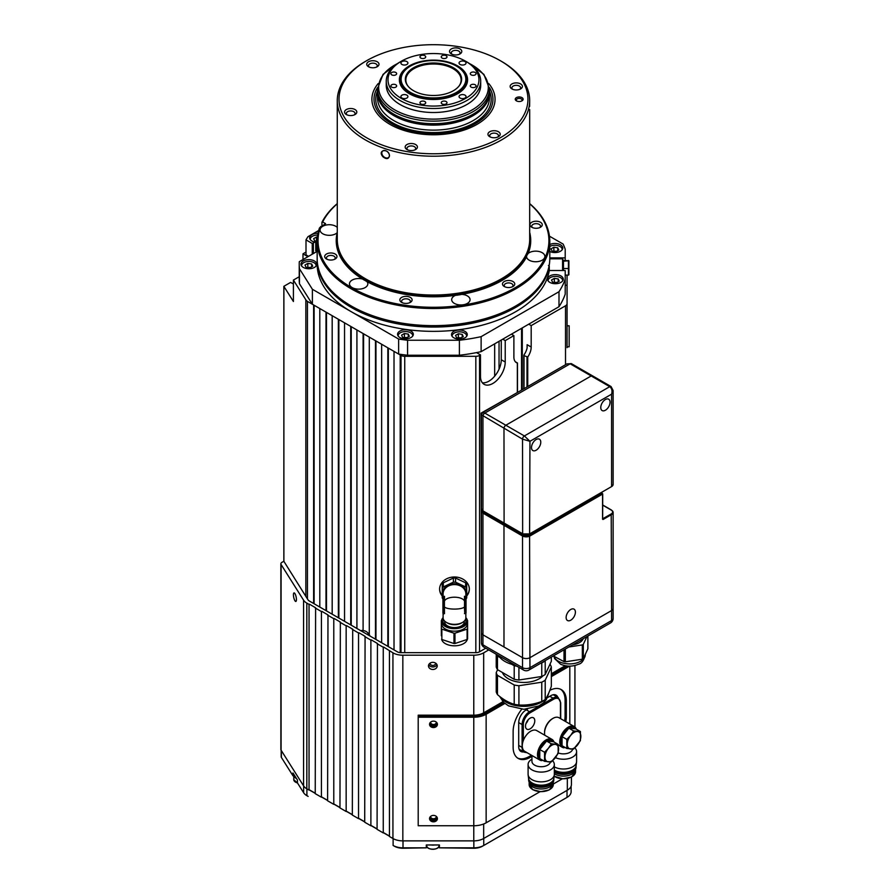 <?xml version="1.0" encoding="UTF-8"?>
<svg xmlns="http://www.w3.org/2000/svg" width="894" height="894" viewBox="0 0 894 894"><rect width="100%" height="100%" fill="white"/><g stroke="black" fill="none" stroke-linecap="round" stroke-linejoin="round"><path stroke-width="1.34" d="M499.042 521.146L499.042 522.431M307.938 256.701L302.988 253.84L306.005 252.097M302.988 259.551L302.988 253.84M527.114 344.682L531.192 347.04A12.248 7.074 120 0 1 527.728 357.03L524.018 355.622L524.018 354.896A12.248 7.074 120 0 0 527.114 348.001L527.114 344.682L527.114 348.001M524.018 388.678L524.018 354.896M476.536 352.616L480.48 354.884L480.48 376.318A17.489 10.102 120 0 0 484.101 384.319A17.489 10.102 120 0 0 497.578 379.637A17.489 10.102 120 0 0 505.222 362.036L505.222 340.603L502.741 339.184M501.266 340.033L501.266 359.746A17.489 10.102 -60 0 1 494.896 375.905A17.489 10.102 -60 0 1 482.347 382.788M515.346 361.757L517.335 362.908M511.402 334.177L513.882 335.608L513.882 357.03A12.248 7.074 120 0 0 516.408 362.64A12.248 7.074 120 0 0 517.335 363.031L517.335 392.533M368.384 633.377A2.883 1.665 -120 0 0 368.272 633.433A2.883 1.665 -120 0 0 367.68 634.684M283.845 561.253L283.845 286.326A1.754 1.006 0 0 0 283.89 286.404L283.89 561.343A1.754 1.006 0 0 1 283.845 561.253L281.901 562.382A3.498 2.023 0 0 0 280.872 563.812A3.498 2.023 0 0 0 281.085 564.505L281.085 750.167A3.498 2.023 180 0 1 280.872 749.485L280.872 563.812M293.411 284.024L290.617 282.403L283.845 286.326M299.222 276.727L293.411 280.079L293.411 301.502L283.89 286.404M293.411 280.079L305.849 299.814A8.75 5.051 0 0 0 307.882 301.658L307.882 301.725M485.744 648.206L479.542 651.793A5.252 3.028 180 0 1 475.832 652.676L401.015 652.676A5.252 3.028 180 0 1 397.305 651.793L309.235 600.947A5.252 3.028 180 0 1 308.017 599.84L283.89 561.343M401.015 652.676L401.015 355.432L307.882 301.658M307.435 301.971L307.435 598.924M313.626 305.547L313.626 603.472M314.118 305.256L314.118 603.763M319.806 309.112L319.806 607.048M325.997 312.688L325.997 610.613M326.489 312.397L326.489 610.904M332.177 316.252L332.177 614.189M338.368 319.828L338.368 617.754M338.86 319.538L338.86 618.045M344.548 323.393L344.548 621.33M350.727 326.969L350.727 624.895M351.23 326.679L351.23 625.185M356.918 330.534L356.918 628.471M363.098 334.11L363.098 630.348A8.75 5.051 -120 0 0 361.042 630.851M363.59 333.82L363.098 630.348M369.289 634.472A8.046 4.649 -120 0 0 366.071 631.466A8.046 4.649 -120 0 0 363.59 630.695M369.289 337.675L369.289 634.751A8.75 5.051 -120 0 1 370.105 636.092M375.469 341.251L375.469 639.188M375.961 340.96L375.961 639.467M381.649 344.816L381.649 642.752M387.84 348.392L387.84 646.328M388.331 348.101L388.331 646.608M394.019 351.957L394.019 649.893M400.21 355.533L400.21 652.642M400.702 355.242L400.702 652.676M401.015 355.432A5.252 3.028 0 0 0 404.736 356.315L475.832 356.315A5.252 3.028 0 0 0 479.542 355.432L479.542 651.793M429.969 663.236A2.883 2.358 180 0 0 435.724 663.225M466.713 596.007A14.874 12.136 180 0 0 469.339 589.124A14.874 12.136 180 0 0 450.051 577.535A14.874 12.136 180 0 0 442.228 596.007M500.964 523.538A15.746 9.085 120 0 0 501.88 522.778M513.882 335.608L505.222 340.603M480.48 354.884L479.542 355.432M531.192 347.04L531.192 325.606L528.723 324.187M565.522 364.718L565.522 305.793L531.192 325.606M565.522 305.793A5.252 3.028 0 0 0 567.064 303.647L567.064 347.677M565.209 285.253L567.064 285.253L567.064 316.677M567.064 303.647L567.064 275.106M567.064 324.935L567.064 321.114M316.968 250.722A3.677 2.123 0 0 0 316.23 250.834M439.602 588.867A14.874 12.136 180 0 0 442.228 595.505M466.713 595.505A14.874 12.136 180 0 0 469.339 588.867M549.821 282.37A7.867 4.548 0 0 0 558.404 283.353A7.867 4.548 0 0 0 563.265 279.163A7.867 4.548 0 0 0 555.386 274.614A7.867 4.548 0 0 0 547.519 279.163A7.867 4.548 0 0 0 549.821 282.37M303.278 267.407A7.867 4.548 0 0 0 311.861 268.401A7.867 4.548 0 0 0 316.722 264.199A7.867 4.548 0 0 0 308.843 259.651A7.867 4.548 0 0 0 300.976 264.199A7.867 4.548 0 0 0 303.278 267.407M565.209 279.163L565.209 294.16A134.256 77.51 0 0 1 558.996 306.709L558.996 291.712A134.256 77.51 0 0 0 565.209 279.163L565.209 270.513L549.285 270.513L549.285 266.222A116.321 67.162 180 0 1 428.002 326.992A116.321 67.162 180 0 1 317.158 259.908A116.321 67.162 180 0 1 317.158 259.204M558.996 291.712L481.128 336.658L481.128 351.655L558.996 306.709M459.393 340.245L407.563 340.245L407.563 355.242L459.393 355.242L459.393 340.245A134.256 77.51 0 0 0 481.128 336.658M459.393 355.242A134.256 77.51 0 0 0 481.128 351.655M398.623 339.049L312.386 289.265L299.456 268.748L299.456 283.744L312.386 304.262L398.623 354.046L398.623 339.049A134.256 77.51 0 0 0 407.563 340.245M398.623 354.046A134.256 77.51 0 0 0 407.563 355.242M312.386 304.262L312.386 289.265M317.158 259.908L317.158 264.199A116.321 67.162 0 0 0 351.23 311.682A116.321 67.162 0 0 0 472.892 327.383A116.321 67.162 0 0 0 549.285 270.513M317.158 251.37L299.3 261.685A134.256 77.51 0 0 0 299.222 264.199A134.256 77.51 0 0 0 299.456 268.748M299.222 264.199L299.222 279.196A134.256 77.51 0 0 0 299.456 283.744M316.968 242.363A3.498 2.023 180 0 1 317.158 242.397A7.867 4.548 0 0 1 316.968 242.363L316.968 250.923A3.498 2.023 0 0 0 315.761 250.823L315.761 242.252A7.867 4.548 0 0 1 309.648 237.826A7.867 4.548 0 0 1 317.996 233.289M312.263 254.198L312.263 243.492L313.381 242.844A3.498 2.023 180 0 1 315.761 242.252M308.553 256.343L306.005 254.868L306.005 239.871L312.263 243.492M318.677 230.496L307.972 236.686A134.256 77.51 0 0 0 306.005 239.871M548.413 265.507L549.285 266.222M351.532 306.15A115.449 66.659 0 0 0 515.425 306.15A115.449 66.659 180 0 1 515.112 306.329A115.449 66.659 180 0 1 351.845 306.329A115.449 66.659 180 0 1 351.532 306.15M453.828 337.798A7.867 4.548 0 0 0 462.399 338.781A7.867 4.548 0 0 0 467.26 334.579A7.867 4.548 0 0 0 459.393 330.031A7.867 4.548 0 0 0 451.515 334.579A7.867 4.548 0 0 0 453.828 337.798M399.875 337.519A7.867 4.548 0 0 0 408.457 338.513A7.867 4.548 0 0 0 413.319 334.311A7.867 4.548 0 0 0 405.44 329.763A7.867 4.548 0 0 0 397.573 334.311A7.867 4.548 0 0 0 399.875 337.519M549.799 251.46A7.867 4.548 0 0 0 558.214 252.142A7.867 4.548 0 0 0 562.784 248.007A7.867 4.548 0 0 0 558.214 243.883A7.867 4.548 0 0 0 549.799 244.554M549.799 257.885L565.209 257.885L565.209 249.236A134.256 77.51 0 0 0 563.131 244.073L549.464 236.184M565.209 260.433L565.209 257.885M406.479 337.977L409.307 336.334L408.279 334.099L404.401 333.507L401.574 335.138L402.613 337.373L406.479 337.977M408.279 336.937L408.279 334.099M407.262 337.519L403.619 337.53M404.401 337.072L404.401 333.507M412.67 336.099A7.264 4.191 0 0 0 405.44 331.551A7.264 4.191 0 0 0 398.21 336.099M460.432 338.245L463.26 336.602L462.22 334.378L458.354 333.775L455.527 335.406L456.555 337.641L460.432 338.245M462.22 337.206L462.22 334.378M461.215 337.787L457.572 337.798M458.354 337.351L458.354 333.775M466.623 336.379A7.264 4.191 0 0 0 459.393 331.819A7.264 4.191 0 0 0 452.163 336.379M557.208 282.37L553.565 282.381M556.426 282.817L559.253 281.185L558.225 278.95L554.347 278.347L551.52 279.99L552.559 282.225L556.426 282.817M554.347 281.923L554.347 278.347M558.225 281.789L558.225 278.95M562.617 280.951A7.264 4.191 0 0 0 555.386 276.391A7.264 4.191 0 0 0 548.156 280.951M556.738 251.214L553.095 251.225M555.956 251.672L558.784 250.041L557.755 247.806L553.878 247.202L551.05 248.845L552.09 251.08L555.956 251.672M553.878 250.778L553.878 247.202M557.755 250.633L557.755 247.806M562.147 249.806A7.264 4.191 0 0 0 558.001 245.649A7.264 4.191 0 0 0 549.799 246.465M317.158 240.698L316.487 240.587L316.487 237.022L313.649 238.653L314.688 240.888L317.158 241.268M316.487 240.587L315.694 241.045M317.381 237.156L316.487 237.022M315.761 243.324A7.264 4.191 0 0 0 316.968 243.436M317.661 235.066A7.264 4.191 0 0 0 310.285 239.626M310.084 239.324A7.431 4.291 180 0 1 312.33 236.329M315.761 250.566A7.431 4.291 0 0 0 316.968 250.678M316.968 243.682A7.431 4.291 180 0 1 315.761 243.57M306.016 267.261L309.883 267.865L312.721 266.222L311.682 263.987L307.815 263.395L304.977 265.026L306.016 267.261M311.682 266.825L311.682 263.987M310.676 267.407L307.022 267.418M307.815 266.96L307.815 263.395M316.074 265.987A7.264 4.191 0 0 0 308.843 261.439A7.264 4.191 0 0 0 301.613 265.987M569.165 325.807L569.165 346.794L569.165 325.807L567.064 325.807M334.445 259.372A4.369 2.526 0 0 0 335.205 257.941A4.369 2.526 0 0 0 330.836 255.416A4.369 2.526 0 0 0 326.466 257.941A4.369 2.526 0 0 0 327.226 259.372M326.5 259.014A6.124 3.531 0 0 0 335.161 259.014A6.124 3.531 0 0 0 335.161 254.008A6.124 3.531 0 0 0 326.5 254.008A6.124 3.531 0 0 0 326.5 259.014L326.5 259.014M539.73 227.612A4.369 2.526 0 0 0 540.501 226.182A4.369 2.526 0 0 0 536.121 223.656A4.369 2.526 0 0 0 531.751 226.182A4.369 2.526 0 0 0 532.522 227.612M531.796 227.255A6.124 3.531 0 0 0 540.457 227.255A6.124 3.531 0 0 0 540.457 222.248A6.124 3.531 0 0 0 531.796 222.248A6.124 3.531 0 0 0 531.796 227.255L531.796 227.255M337.273 235.245A96.731 55.853 0 0 0 364.227 280.057A9.186 5.297 180 0 1 365.937 281.04L366.976 281.61A97.256 56.154 0 0 0 455.582 295.311L457.348 295.176A9.186 5.297 180 0 1 459.684 294.819L461.695 294.372A97.256 56.154 0 0 0 526.555 256.924A9.186 5.297 0 0 0 529.203 260.199A9.186 5.297 0 0 0 539.216 261.339A9.186 5.297 0 0 0 544.882 256.444A9.186 5.297 0 0 0 538.467 251.393A9.186 5.297 0 0 0 528.186 253.393A97.256 56.154 0 0 0 529.684 232.406M502.07 280.448A96.731 55.853 0 0 0 526.6 256.187L526.555 256.924L526.6 256.187A9.186 5.297 180 0 1 527.225 254.835L528.186 253.393M527.225 254.835A96.731 55.853 0 0 0 529.684 235.245M337.273 227.434A9.186 5.297 0 0 0 326.936 224.886A9.186 5.297 0 0 0 320.074 230.026A9.186 5.297 0 0 0 322.768 233.77A9.186 5.297 0 0 0 337.206 232.686A97.256 56.154 0 0 0 362.506 279.029L364.227 280.057M366.976 281.61A9.186 5.297 180 0 1 367.836 283.834A9.186 5.297 180 0 1 362.159 288.728A9.186 5.297 180 0 1 352.158 287.589A9.186 5.297 180 0 1 349.465 283.834A9.186 5.297 180 0 1 362.506 279.029M455.582 295.311A9.186 5.297 0 0 0 451.682 299.646A9.186 5.297 0 0 0 454.375 303.401A9.186 5.297 0 0 0 464.388 304.552A9.186 5.297 0 0 0 470.054 299.646A9.186 5.297 0 0 0 461.695 294.372M321.941 225.769L321.941 222.293A116.321 67.162 180 0 1 337.273 203.597M337.273 203.787A115.449 66.659 0 0 0 322.645 221.98L321.941 222.293M529.684 203.597A116.321 67.162 180 0 1 549.799 241.346A116.321 67.162 180 0 1 433.478 308.508A116.321 67.162 180 0 1 317.158 241.346A116.321 67.162 180 0 1 319.516 227.869L325.561 223.668L322.645 221.98M317.158 241.346L317.158 258.489A116.321 67.162 0 0 0 351.23 305.971A116.321 67.162 0 0 0 515.737 305.971A116.321 67.162 0 0 0 549.799 258.489L549.799 241.346M320.655 226.506A115.449 66.659 0 0 0 454.834 306.139A115.449 66.659 0 0 0 529.684 203.787M512.228 286.873A4.369 2.526 0 0 0 512.988 285.443A4.369 2.526 0 0 0 508.619 282.917A4.369 2.526 0 0 0 504.25 285.443A4.369 2.526 0 0 0 505.009 286.873M504.294 286.516A6.124 3.531 0 0 0 512.955 286.516A6.124 3.531 0 0 0 512.955 281.509A6.124 3.531 0 0 0 504.294 281.509A6.124 3.531 0 0 0 504.294 286.516L504.294 286.516M409.586 302.753A4.369 2.526 0 0 0 410.346 301.323A4.369 2.526 0 0 0 405.977 298.797A4.369 2.526 0 0 0 401.607 301.323A4.369 2.526 0 0 0 402.367 302.753M401.652 302.396A6.124 3.531 0 0 0 410.301 302.396A6.124 3.531 0 0 0 410.301 297.389A6.124 3.531 0 0 0 401.652 297.389A6.124 3.531 0 0 0 401.652 302.396L401.652 302.396M501.512 61.384L501.512 61.384A96.206 55.54 180 0 1 529.684 100.664A96.206 55.54 180 0 1 470.3 151.98A96.206 55.54 180 0 1 365.445 139.945A96.206 55.54 180 0 1 337.273 100.664A96.206 55.54 180 0 1 365.445 61.384L366.685 60.669A94.462 54.534 0 0 0 366.685 137.799A94.462 54.534 0 0 0 500.271 137.799A94.462 54.534 0 0 0 500.271 60.669L501.512 61.384L500.271 60.669A94.462 54.534 0 0 0 366.685 60.669M488.761 83.578A61.574 35.548 180 0 1 477.016 124.367A61.574 35.548 180 0 1 389.94 124.367A61.574 35.548 180 0 1 378.196 83.578M497.69 137.084A4.369 2.526 0 0 0 498.461 135.653A4.369 2.526 0 0 0 494.091 133.128A4.369 2.526 0 0 0 489.711 135.653A4.369 2.526 0 0 0 490.482 137.084M489.756 136.726A6.124 3.531 0 0 0 498.416 136.726A6.124 3.531 0 0 0 498.416 131.731A6.124 3.531 0 0 0 489.756 131.731A6.124 3.531 0 0 0 489.756 136.726L489.756 136.726M414.905 149.89A4.369 2.526 0 0 0 415.665 148.46A4.369 2.526 0 0 0 411.296 145.934A4.369 2.526 0 0 0 406.926 148.46A4.369 2.526 0 0 0 407.686 149.89M406.971 149.533A6.124 3.531 0 0 0 415.621 149.533A6.124 3.531 0 0 0 415.621 144.537A6.124 3.531 0 0 0 406.971 144.537A6.124 3.531 0 0 0 406.971 149.533L406.971 149.533M354.292 114.901A4.369 2.526 0 0 0 355.063 113.471A4.369 2.526 0 0 0 350.683 110.945A4.369 2.526 0 0 0 346.313 113.471A4.369 2.526 0 0 0 347.084 114.901M346.358 114.544A6.124 3.531 0 0 0 355.019 114.544A6.124 3.531 0 0 0 355.019 109.549A6.124 3.531 0 0 0 346.358 109.549A6.124 3.531 0 0 0 346.358 114.544L346.358 114.544M376.475 67.095A4.369 2.526 0 0 0 377.246 65.675A4.369 2.526 0 0 0 372.876 63.15A4.369 2.526 0 0 0 368.496 65.675A4.369 2.526 0 0 0 369.267 67.095M368.54 66.748A6.124 3.531 0 0 0 377.201 66.748A6.124 3.531 0 0 0 377.201 61.742A6.124 3.531 0 0 0 368.54 61.742A6.124 3.531 0 0 0 368.54 66.748L368.54 66.748M459.27 54.288A4.369 2.526 0 0 0 460.041 52.869A4.369 2.526 0 0 0 455.661 50.343A4.369 2.526 0 0 0 451.291 52.869A4.369 2.526 0 0 0 452.062 54.288M451.336 53.931A6.124 3.531 0 0 0 459.997 53.931A6.124 3.531 0 0 0 459.997 48.935A6.124 3.531 0 0 0 451.336 48.935A6.124 3.531 0 0 0 451.336 53.931L451.336 53.931M519.872 89.288A4.369 2.526 0 0 0 520.643 87.858A4.369 2.526 0 0 0 516.274 85.332A4.369 2.526 0 0 0 511.893 87.858A4.369 2.526 0 0 0 512.664 89.288M511.938 88.931A6.124 3.531 0 0 0 520.599 88.931A6.124 3.531 0 0 0 520.599 83.924A6.124 3.531 0 0 0 511.938 83.924A6.124 3.531 0 0 0 511.938 88.931L511.938 88.931M516.408 100.843A3.934 2.269 0 0 0 521.973 100.843A3.934 2.269 0 0 0 521.973 97.625A3.934 2.269 0 0 0 516.408 97.625A3.934 2.269 0 0 0 516.408 100.843L516.408 100.843M521.548 101.056A2.883 1.665 0 0 0 522.074 100.094A2.883 1.665 0 0 0 519.191 98.429A2.883 1.665 0 0 0 516.307 100.094A2.883 1.665 0 0 0 516.833 101.056M529.639 106.375L529.684 100.664M387.772 152.069A4.369 3.095 -135 0 0 382.498 151.164A4.369 3.095 -135 0 0 383.403 156.45A4.369 3.095 -135 0 0 388.689 157.355A4.369 3.095 -135 0 0 389.382 155.522A4.369 3.095 -135 0 0 387.817 152.103M389.505 155.779C388.678 159.087 386.532 159.456 383.045 156.886C376.653 149.79 388.991 147.89 389.505 155.779M337.273 100.664L337.273 239.491A96.206 55.54 0 0 0 365.445 278.76A96.206 55.54 0 0 0 501.512 278.76A96.206 55.54 0 0 0 529.684 239.491L529.684 109.593M365.635 278.872A95.68 55.238 0 0 0 365.825 278.984L365.825 278.984A95.68 55.238 0 0 0 501.143 278.984A95.68 55.238 0 0 0 501.322 278.872M444.676 621.106L444.676 621.911A9.8 5.655 0 0 0 454.465 627.566A9.8 5.655 0 0 0 464.265 621.911L464.265 621.106M465.998 621.553A11.544 6.66 0 0 0 465.349 619.687M443.592 619.687A11.544 6.66 0 0 0 442.943 621.553M443.1 613.541L443.1 617.776A11.365 6.56 0 0 0 446.43 622.414L447.548 623.062A9.8 5.655 0 0 0 461.393 623.062L462.511 622.414A11.365 6.56 0 0 0 465.841 617.776L465.841 613.318M446.43 622.414A11.365 6.56 0 0 0 462.511 622.414M465.182 603.171L464.455 605.171M443.1 596.734L443.1 593.873A11.365 9.286 -0 0 1 454.465 584.587A11.365 9.286 -0 0 1 465.841 593.873L465.841 596.734M443.916 596.577L444.486 596.298L444.407 601.159C446.743 595.885 462.198 595.885 464.534 601.159L464.455 596.298L465.014 596.577M442.921 605.819L442.921 613.016L444.173 613.519L444.173 607.808L443.659 613.72A0.872 0.715 -0 0 1 442.921 613.016L442.921 597.17A0.872 0.715 -0 0 1 443.804 596.454L444.173 600.489L443.804 596.454M442.921 601.204A0.872 0.715 180 0 1 443.804 600.489L443.804 607.808L442.921 607.305M464.455 607.909L464.768 613.519L464.534 606.836C462.198 609.842 446.743 609.842 444.407 606.836L444.486 613.619L443.759 613.642M444.117 608.691L444.486 607.35M464.455 607.35L465.182 609.239M465.249 613.519L464.455 613.619M464.534 606.836L464.534 601.159M444.407 601.159L444.407 606.836L444.407 601.159M467.584 628.65L467.584 638.975A14.874 8.582 0 0 1 467.093 639.478L467.093 629.141A14.874 8.582 0 0 0 467.584 628.65L467.584 620.57A14.874 8.582 0 0 0 467.316 620.291M467.093 629.141L454.968 633.187L454.968 643.512L467.093 639.478M453.973 633.187L441.848 629.141L441.848 639.478L453.973 643.512L453.973 633.187A14.874 8.582 0 0 0 454.968 633.187M453.973 643.512A14.874 8.582 0 0 0 454.968 643.512M441.345 635.757L441.345 628.65A14.874 8.582 0 0 0 441.848 629.141M441.345 630.896L441.345 620.57A14.874 8.582 0 0 1 441.625 620.291M443.413 619.296A11.544 6.66 0 0 0 442.921 621.196A11.544 6.66 0 0 0 456.141 627.8A11.544 6.66 0 0 0 465.528 619.296M443.1 617.631A12.941 7.476 0 0 0 441.524 621.196A12.941 7.476 0 0 0 454.465 628.672A12.941 7.476 0 0 0 467.417 621.196A12.941 7.476 0 0 0 465.841 617.631M467.417 621.196L467.417 623.699A12.941 7.476 0 0 1 465.897 627.219A12.941 7.476 0 0 1 451.336 630.952A12.941 7.476 0 0 1 441.524 623.699L441.524 621.196M441.625 639.255A12.941 7.476 0 0 0 454.465 645.814A12.941 7.476 0 0 0 467.316 639.255M465.629 582.799A13.555 11.074 -0 0 1 466.713 584.33L466.713 588.453A13.555 11.074 -0 0 0 465.629 586.922L455.549 582.162L455.549 578.049L465.629 582.799L465.629 586.922M453.381 578.049L453.381 582.162L443.312 586.922L443.312 582.799L453.381 578.049A13.555 11.074 -0 0 1 455.549 578.049M453.381 582.162A13.555 11.074 -0 0 1 455.549 582.162M442.228 593.839L442.228 584.33A13.555 11.074 -0 0 1 443.312 582.799M442.921 599.002A13.555 11.074 -0 0 1 442.228 597.952L442.228 588.453A13.555 11.074 -0 0 1 443.312 586.922M444.486 597.494A10.929 8.929 -0 0 1 444.173 596.868M464.768 596.868A10.929 8.929 -0 0 1 464.455 597.494M444.486 597.293A10.929 8.929 -0 0 1 444.173 596.667M464.768 596.667A10.929 8.929 -0 0 1 464.455 597.293M442.977 596.913A12.158 9.923 -0 0 1 454.465 583.737A12.158 9.923 -0 0 1 465.964 596.913M466.713 588.453L466.713 597.952A13.555 11.074 -0 0 1 466.02 599.002M465.137 613.519L465.137 596.454A0.872 0.715 -0 0 1 466.02 597.17L466.02 613.016L465.137 613.519M465.137 596.454L465.137 600.489A0.872 0.715 180 0 1 466.02 601.204M568.875 264.255L568.439 260.433L568.439 267.027M563.455 260.433L568.886 260.802L563.455 261.171L562.583 258.813L549.799 258.813M563.455 270.513L563.455 261.171M562.583 270.513L562.583 258.813M568.439 261.171L568.439 275.106L565.209 275.106M568.875 274.793L568.886 260.802M568.439 268.513L563.455 268.513M458.935 86.17A27.647 15.958 0 0 0 460.969 81.6A27.647 15.958 0 0 0 433.478 63.999A27.647 15.958 0 0 0 405.988 81.6A27.647 15.958 0 0 0 408.022 86.17M413.576 90.73A28.15 16.248 0 0 0 459.17 85.869A28.15 16.248 0 0 0 433.478 62.993A28.15 16.248 0 0 0 407.787 85.869A28.15 16.248 0 0 0 413.576 90.73M489.454 91.378A55.976 32.318 180 0 1 433.478 123.696A55.976 32.318 180 0 1 377.503 91.378L377.503 88.808A55.976 32.318 180 0 0 393.896 111.661A55.976 32.318 180 0 0 454.901 118.667A55.976 32.318 180 0 0 489.454 88.808L489.454 91.378M457.281 93.915A33.234 19.187 0 0 0 466.713 80.236M400.244 80.236A33.234 19.187 0 0 0 409.675 93.915M409.363 93.736L409.363 93.736A34.106 19.69 180 0 1 409.363 65.888A34.106 19.69 180 0 1 457.594 65.888A34.106 19.69 180 0 1 457.594 93.736A34.106 19.69 180 0 1 409.363 93.736M460.075 98.016A3.498 2.023 0 0 0 463.885 98.463A3.498 2.023 0 0 0 466.042 96.597A3.498 2.023 0 0 0 462.544 94.574A3.498 2.023 0 0 0 459.047 96.597A3.498 2.023 0 0 0 460.075 98.016M401.942 98.016A3.498 2.023 0 0 0 405.753 98.463A3.498 2.023 0 0 0 407.91 96.597A3.498 2.023 0 0 0 404.412 94.574A3.498 2.023 0 0 0 400.914 96.597A3.498 2.023 0 0 0 401.942 98.016M401.942 64.457A3.498 2.023 0 0 0 405.753 64.893A3.498 2.023 0 0 0 407.91 63.027A3.498 2.023 0 0 0 404.412 61.004A3.498 2.023 0 0 0 400.914 63.027A3.498 2.023 0 0 0 401.942 64.457M460.075 64.457A3.498 2.023 0 0 0 463.885 64.893A3.498 2.023 0 0 0 466.042 63.027A3.498 2.023 0 0 0 462.544 61.004A3.498 2.023 0 0 0 459.047 63.027A3.498 2.023 0 0 0 460.075 64.457M442.083 103.916A2.883 1.665 0 0 0 445.223 104.274A2.883 1.665 0 0 0 447 102.732A2.883 1.665 0 0 0 444.117 101.067A2.883 1.665 0 0 0 441.234 102.732A2.883 1.665 0 0 0 442.083 103.916M471.149 87.131A2.883 1.665 0 0 0 474.289 87.489A2.883 1.665 0 0 0 476.066 85.958A2.883 1.665 0 0 0 473.183 84.282A2.883 1.665 0 0 0 470.3 85.958A2.883 1.665 0 0 0 471.149 87.131M471.149 74.85A2.883 1.665 0 0 0 474.289 75.208A2.883 1.665 0 0 0 476.066 73.666A2.883 1.665 0 0 0 473.183 72.001A2.883 1.665 0 0 0 470.3 73.666A2.883 1.665 0 0 0 471.149 74.85M442.083 58.065A2.883 1.665 0 0 0 445.223 58.423A2.883 1.665 0 0 0 447 56.892A2.883 1.665 0 0 0 444.117 55.216A2.883 1.665 0 0 0 441.234 56.892A2.883 1.665 0 0 0 442.083 58.065M420.795 58.065A2.883 1.665 0 0 0 423.946 58.423A2.883 1.665 0 0 0 425.723 56.892A2.883 1.665 0 0 0 422.84 55.216A2.883 1.665 0 0 0 419.957 56.892A2.883 1.665 0 0 0 420.795 58.065M391.728 74.85A2.883 1.665 0 0 0 394.88 75.208A2.883 1.665 0 0 0 396.657 73.666A2.883 1.665 0 0 0 393.773 72.001A2.883 1.665 0 0 0 390.89 73.666A2.883 1.665 0 0 0 391.728 74.85M391.728 87.131A2.883 1.665 0 0 0 394.88 87.489A2.883 1.665 0 0 0 396.657 85.958A2.883 1.665 0 0 0 393.773 84.282A2.883 1.665 0 0 0 390.89 85.958A2.883 1.665 0 0 0 391.728 87.131M420.795 103.916A2.883 1.665 0 0 0 423.946 104.274A2.883 1.665 0 0 0 425.723 102.732A2.883 1.665 0 0 0 422.84 101.067A2.883 1.665 0 0 0 419.957 102.732A2.883 1.665 0 0 0 420.795 103.916M401.317 98.374A45.482 26.261 0 0 0 465.64 98.374A45.482 26.261 0 0 0 465.64 61.239A45.482 26.261 0 0 0 401.317 61.239A45.482 26.261 0 0 0 401.317 98.374M465.64 61.239L466.88 61.954A47.226 27.267 180 0 1 480.704 81.242A47.226 27.267 180 0 1 451.548 106.431A47.226 27.267 180 0 1 400.087 100.519A47.226 27.267 180 0 1 386.253 81.242A47.226 27.267 180 0 1 400.087 61.954L401.317 61.239M480.704 81.242L480.704 85.243A47.226 27.267 180 0 1 433.478 112.51A47.226 27.267 180 0 1 386.253 85.243L386.253 81.242M377.547 87.567A59.473 34.341 0 0 0 433.478 133.575A59.473 34.341 0 0 0 489.42 87.567M296.428 599.561A4.369 1.218 78.1 0 1 295.836 601.461A4.369 1.218 78.1 0 1 294.271 599.315A4.369 1.218 78.1 0 1 293.433 594.812A4.369 1.218 78.1 0 1 294.037 592.901A4.369 1.218 78.1 0 1 295.601 595.046A4.369 1.218 78.1 0 1 296.428 599.561M303.569 600.176A13.991 8.08 0 0 0 306.821 603.126L309.045 604.4L309.045 790.072L306.821 788.799A13.991 8.08 180 0 1 303.569 785.848L303.569 600.176L281.085 564.505M303.569 785.848L281.085 750.167M309.045 790.072L309.045 604.4M315.236 793.224L309.425 789.86M315.236 607.976L321.415 611.552L321.415 797.213L315.236 793.649L315.604 607.764L309.425 604.188M321.415 797.213L321.415 611.552M327.606 800.365L321.784 797.001M327.606 615.117L333.786 618.693L333.786 804.354L327.606 800.789L327.975 614.904L321.784 611.328M333.786 804.354L333.786 618.693M339.966 807.505L334.155 804.142M339.966 622.258L346.157 625.834L346.157 811.495L339.966 807.93L340.346 622.045L334.155 618.469M346.157 811.495L346.157 625.834M352.337 814.646L346.526 811.283M352.337 629.398L358.528 632.974L358.528 818.647L352.337 815.071L352.705 629.186L346.526 625.61M358.528 818.647L358.528 632.974M364.707 821.787L358.896 818.423M364.707 636.539L370.887 640.115L370.887 825.788L364.707 822.212L365.076 636.327L358.896 632.751M370.887 825.788L370.887 640.115M377.078 828.928L371.267 825.564M377.078 643.68L383.258 647.256L383.258 832.929L377.078 829.353L377.447 643.468L371.267 639.892M383.258 832.929L383.258 647.256M389.449 836.069L383.638 832.705M571.434 777.087L571.434 784.496A13.991 8.08 180 0 1 567.332 790.207L483.665 838.505A13.991 8.08 180 0 1 473.775 840.874L402.836 840.874A13.991 8.08 180 0 1 392.935 838.505L392.935 652.832L383.638 647.032M389.449 650.821L389.449 836.493L392.935 838.505M392.935 652.832A13.991 8.08 0 0 0 402.836 655.201L402.836 840.874M488.716 649.927L483.665 652.832L483.665 712.82A13.991 8.08 180 0 1 473.775 715.189L418.202 715.189L418.202 716.206L473.775 716.206A15.746 9.085 0 0 0 484.906 713.535L503.847 702.606L484.906 713.535A15.746 9.085 180 0 1 473.775 716.206L418.202 716.206L418.202 825.754L473.775 825.754L473.775 717.211A17.489 10.102 0 0 0 486.146 714.25L504.842 703.455M473.775 715.189L473.775 655.201A13.991 8.08 0 0 0 483.665 652.832M430.595 816.423A2.883 2.358 180 0 0 436.361 816.423M430.595 722.162A2.883 2.358 180 0 0 436.361 722.162M437.233 665.918A4.369 3.576 0 0 1 432.864 669.483A4.369 3.576 0 0 1 428.483 665.918A4.369 3.576 0 0 1 432.864 662.342A4.369 3.576 0 0 1 437.233 665.918M473.775 655.201L402.836 655.201M436.954 664.655A4.369 3.576 -0 0 1 432.864 666.958A4.369 3.576 -0 0 1 428.774 664.655M426.304 847.836L403.004 848.25A12.248 7.074 180 0 1 394.343 846.182L393.114 845.467A13.991 8.08 0 0 0 403.004 847.836L426.304 847.836L426.304 844.975L439.423 844.975L439.423 847.836L473.842 847.836A13.991 8.08 0 0 0 483.743 845.467L567.019 797.392A13.991 8.08 0 0 0 571.121 791.671L571.121 786.206L571.121 791.671M309.29 789.938L315.236 793.358M321.661 797.079L327.606 800.499M334.032 804.22L339.966 807.64M346.403 811.361L352.337 814.78M358.773 818.502L364.707 821.921M371.144 825.643L377.078 829.073M383.504 832.783L389.449 836.214M281.174 750.312L281.174 756.737A3.498 2.023 0 0 0 281.387 757.43L292.964 775.791L292.964 772.941L297.445 780.049L297.445 782.909L303.647 792.743A13.991 8.08 0 0 0 306.899 795.694L306.899 788.843M565.779 798.096L567.019 797.392L565.779 798.096A12.248 7.074 180 0 1 565.779 798.096L482.503 846.182A12.248 7.074 180 0 1 473.842 848.25L439.423 847.836M483.743 845.467L482.503 846.182L483.743 845.467L483.743 838.471M394.343 846.182L393.114 845.467L393.114 838.606M308.139 796.409L308.139 796.409A12.248 7.074 180 0 1 308.128 796.398L306.899 795.694L308.139 796.409M292.964 775.791L293.768 776.327M434.462 844.975A6.124 3.531 180 0 1 431.254 844.975M296.417 778.417A6.124 3.531 180 0 1 295.568 778.004A6.124 3.531 180 0 1 293.768 775.511A6.124 3.531 180 0 1 293.992 774.573M564.293 365.434L531.818 384.174M513.882 394.533L481.095 413.095L481.419 630.371M481.765 413.475L481.095 413.095M516.229 532.355L516.229 531.494M491.287 516.665A13.119 7.577 120 0 0 491.097 517.838M501.657 523.94A13.119 7.577 120 0 0 502.573 523.18M525.951 723.592A6.56 3.788 120 0 0 528.142 719.804M530.142 718.128A6.56 3.788 120 0 0 525.862 723.905A6.56 3.788 120 0 0 526.868 729.169A6.56 3.788 120 0 0 533.427 725.38A6.56 3.788 120 0 0 533.427 717.804A6.56 3.788 120 0 0 530.142 718.128M553.129 694.772A10.493 6.057 -60 0 1 553.945 695.119L558.269 697.611A10.493 6.057 -60 0 0 553.028 698.136L553.643 699.209L530.142 712.775A9.622 5.554 120 0 0 523.336 724.553L523.336 740.545M522.42 747.529L522.107 747.406A10.493 6.057 -60 0 0 524.275 752.212L519.95 749.708A10.493 6.057 -60 0 1 519.012 748.937M544.547 761.33L551.352 761.945L558.158 753.474L558.158 744.411L551.352 743.797L548.391 748.278A9.622 5.554 -60 0 1 555.185 744.356A9.622 5.554 -60 0 1 558.594 749.194A9.622 5.554 -60 0 1 555.185 757.956A9.622 5.554 -60 0 1 548.391 761.889A9.622 5.554 -60 0 1 544.982 757.05A9.622 5.554 -60 0 1 548.391 748.278L544.547 752.256L544.547 761.33L539.786 758.581A11.108 6.414 -60 0 1 539.786 749.518L539.786 758.581A11.108 6.414 -60 0 0 542.848 760.258L541.473 760.649A11.98 6.917 -60 0 1 539.987 760.146L524.767 751.362A11.98 6.917 -60 0 1 524.767 737.516A11.98 6.917 -60 0 1 536.758 730.599L551.967 739.383A11.98 6.917 -60 0 1 554.012 742.009M539.987 760.146A11.98 6.917 -60 0 1 539.987 746.3A11.98 6.917 -60 0 1 551.967 739.383M544.547 752.256L539.786 749.518A11.108 6.414 -60 0 1 546.592 741.048L539.786 749.518M551.352 743.797L546.592 741.048A11.108 6.414 -60 0 1 553.397 741.662L546.592 741.048M558.158 744.411L553.397 741.662M531.941 759.151L531.941 759.151A13.119 7.577 0 0 0 528.097 764.515L528.097 774.293A13.119 7.577 0 0 0 528.13 774.83A13.119 7.577 0 0 0 531.941 779.646A13.119 7.577 0 0 0 545.798 781.39A13.119 7.577 0 0 0 554.302 774.83A13.119 7.577 0 0 0 554.336 774.293L554.336 764.515A13.119 7.577 0 0 0 552.615 760.76M528.13 774.83L528.566 778.383A12.684 7.32 0 0 0 532.243 783.043A12.684 7.32 0 0 0 545.653 784.72A12.684 7.32 0 0 0 553.867 778.383L554.302 774.83M528.097 764.515A13.119 7.577 0 0 0 531.941 769.868A13.119 7.577 0 0 0 546.234 771.511A13.119 7.577 0 0 0 554.336 764.515M531.941 755.497L531.941 761.375A9.275 5.353 0 0 0 534.657 765.152A9.275 5.353 0 0 0 544.267 766.426A9.275 5.353 0 0 0 550.425 761.979M528.633 779.646A12.594 7.275 0 0 0 528.622 780.004A12.594 7.275 0 0 0 532.31 785.144A12.594 7.275 0 0 0 546.033 786.72A12.594 7.275 0 0 0 553.811 780.004A12.594 7.275 0 0 0 553.788 779.646M528.633 778.931A12.594 7.275 0 0 0 528.622 779.289A12.594 7.275 0 0 0 532.31 784.44A12.594 7.275 0 0 0 546.033 786.016A12.594 7.275 0 0 0 553.811 779.289A12.594 7.275 0 0 0 553.788 778.931M528.622 778.741A12.594 7.275 0 0 0 532.31 783.725A12.594 7.275 0 0 0 550.123 783.725A12.594 7.275 0 0 0 553.799 778.741M532.466 783.814A12.158 7.018 0 0 0 532.612 783.904L532.612 783.904A12.158 7.018 0 0 0 549.81 783.904A12.158 7.018 0 0 0 549.955 783.814M529.147 784.574L529.147 782.082A12.069 6.973 0 0 0 532.679 786.932A12.069 6.973 0 0 0 545.765 788.463A12.069 6.973 0 0 0 553.285 782.082L553.285 784.574L549.296 789.871L540.68 791.693L532.746 789.67L529.147 784.574A12.069 6.973 0 0 0 532.679 789.503A12.069 6.973 0 0 0 545.832 791.011A12.069 6.973 0 0 0 553.285 784.574M544.558 732.655A11.108 6.414 -60 0 1 544.547 732.309A11.108 6.414 -60 0 1 552.403 718.698A11.108 6.414 -60 0 1 552.704 718.53M544.804 735.248A11.98 6.917 -60 0 1 544.547 733.024A11.98 6.917 -60 0 1 553.028 718.34A11.98 6.917 -60 0 1 559.018 717.748L574.227 726.531A11.98 6.917 -60 0 1 576.272 729.158M566.818 748.479L573.613 749.083L580.418 740.623L580.418 731.549L573.613 730.946L570.651 735.427A9.622 5.554 -60 0 1 577.457 731.504A9.622 5.554 -60 0 1 580.854 736.343A9.622 5.554 -60 0 1 577.457 745.104A9.622 5.554 -60 0 1 570.651 749.038A9.622 5.554 -60 0 1 567.254 744.199A9.622 5.554 -60 0 1 570.651 735.427L566.818 739.405L566.818 748.479L562.058 745.73A11.108 6.414 -60 0 1 562.058 736.656L562.058 745.73A11.108 6.414 -60 0 0 565.109 747.406L563.734 747.797A11.98 6.917 -60 0 1 562.248 747.283L558.236 744.925M562.248 747.283A11.98 6.917 -60 0 1 562.248 733.449A11.98 6.917 -60 0 1 574.227 726.531M566.818 739.405L562.058 736.656A11.108 6.414 -60 0 1 568.852 728.197L562.058 736.656M573.613 730.946L568.852 728.197A11.108 6.414 -60 0 1 575.658 728.8L568.852 728.197M580.418 731.549L575.658 728.8M554.336 772.148A12.594 7.275 0 0 0 554.571 772.293A12.594 7.275 0 0 0 568.293 773.869A12.594 7.275 0 0 0 576.071 767.153A12.594 7.275 0 0 0 576.06 766.795M554.336 771.444A12.594 7.275 0 0 0 554.571 771.578A12.594 7.275 0 0 0 568.293 773.154A12.594 7.275 0 0 0 576.071 766.437A12.594 7.275 0 0 0 576.06 766.08M554.727 770.952A12.158 7.018 0 0 0 554.883 771.041A12.158 7.018 0 0 0 572.071 771.041A12.158 7.018 0 0 0 572.227 770.952M554.336 770.729A12.594 7.275 0 0 0 554.571 770.863L554.571 770.863A12.594 7.275 0 0 0 572.384 770.863A12.594 7.275 0 0 0 576.071 765.879M554.336 770.08A12.684 7.32 0 0 0 554.503 770.192A12.684 7.32 0 0 0 567.913 771.868A12.684 7.32 0 0 0 576.127 765.532L576.563 761.979A13.119 7.577 0 0 0 576.596 761.442L576.596 751.653A13.119 7.577 0 0 0 574.876 747.909M554.336 766.873A13.119 7.577 0 0 0 568.148 768.516A13.119 7.577 0 0 0 576.563 761.979M555.442 757.643A13.119 7.577 0 0 0 569.254 758.458A13.119 7.577 0 0 0 576.596 751.653M558.258 752.938A9.275 5.353 0 0 0 572.685 749.116M554.336 773.701A12.069 6.973 0 0 0 554.939 774.081A12.069 6.973 0 0 0 568.036 775.601A12.069 6.973 0 0 0 575.546 769.231L575.546 771.723L571.557 777.02L562.952 778.83L554.124 776.238M429.746 817.608A3.934 3.218 180 0 0 433.478 819.809A3.934 3.218 180 0 0 437.211 817.608M429.589 818.111A3.934 3.218 180 0 0 433.478 820.815A3.934 3.218 180 0 0 437.367 818.111A3.934 3.218 180 0 1 433.478 820.815A3.934 3.218 180 0 1 429.589 818.111M429.746 723.347A3.934 3.218 180 0 0 433.478 725.548A3.934 3.218 180 0 0 437.211 723.347M429.589 723.849A3.934 3.218 180 0 0 433.478 726.554A3.934 3.218 180 0 0 437.367 723.849A3.934 3.218 180 0 1 433.478 726.554A3.934 3.218 180 0 1 429.589 723.849M551.33 675.182L567.221 666.019L551.33 675.182M565.243 665.728L551.33 673.763M502.931 701.701L483.665 712.82M547.396 697.666L550.86 695.666A10.493 6.057 -60 0 1 556.113 695.152A10.493 6.057 -60 0 1 557.867 697.387M556.638 696.672A10.493 6.057 120 0 0 555.453 694.861M527.572 709.11L526.119 709.948A10.493 6.057 -60 0 0 518.699 722.81L518.699 746.658A10.493 6.057 -60 0 0 523.694 751.876M437.412 818.613A3.934 3.218 180 0 0 433.478 815.406A3.934 3.218 180 0 0 429.545 818.613A3.934 3.218 180 0 0 433.478 821.832A3.934 3.218 180 0 0 437.412 818.613M574.931 665.482L574.931 727.045M486.146 714.25L486.146 822.804A17.489 10.102 180 0 1 473.775 825.754L473.775 840.874M486.146 822.804L540.077 791.659M553.285 784.038L562.337 778.808M437.412 724.352A3.934 3.218 180 0 0 433.478 721.134A3.934 3.218 180 0 0 429.545 724.352A3.934 3.218 180 0 0 433.478 727.56A3.934 3.218 180 0 0 437.412 724.352M418.202 717.211L473.775 717.211M551.33 676.613L569.5 666.131M517.604 758.056A24.484 14.136 120 0 0 529.214 756.514L530.455 757.229A24.484 14.136 -60 0 1 518.207 758.436A24.484 14.136 -60 0 1 513.134 747.228L513.134 731.515A24.484 14.136 -60 0 1 521.75 709.255M531.461 755.218L529.214 756.514M530.455 757.229L531.941 756.369M564.572 720.955A24.484 14.136 120 0 0 565.086 715.803L566.327 716.519A24.484 14.136 -60 0 1 565.801 721.67M566.327 716.519L566.327 700.807L565.086 700.103L565.086 715.803M549.855 690.347A24.484 14.136 -60 0 1 561.253 689.598A24.484 14.136 -60 0 1 566.327 700.807M565.086 700.103A24.484 14.136 120 0 0 560.616 689.274M611.217 486.794L529.851 533.942L522.912 533.919A4.727 2.727 180 0 0 529.583 533.919L529.952 441.301L522.532 439.155A2.626 1.52 -60 0 1 524.387 435.948L529.952 441.301L611.597 394.165C612.479 390.801 611.854 388.298 609.742 386.666A2.626 1.52 -60 0 1 611.049 386.543L592.499 375.826A2.626 1.52 120 0 0 591.18 375.961L505.836 425.231A2.626 1.52 120 0 0 503.981 428.449L504.093 523.236L503.981 428.449A2.626 1.52 -60 0 1 505.836 425.231L591.18 375.961A2.626 1.52 -60 0 1 592.499 375.826L571.467 363.69A2.626 1.52 120 0 0 570.16 363.813L484.805 413.095L524.387 435.948L609.742 386.666L570.16 363.813L566.986 363.869L482.726 412.514L484.805 413.095A2.626 1.52 120 0 0 482.95 416.302L482.95 510.854L522.532 533.707A5.252 3.028 0 0 0 529.952 533.707L611.597 486.571L611.597 394.165L613.128 390.51L613.128 484.436L611.597 486.571A5.252 3.028 0 0 0 613.128 484.436M481.419 508.708A5.252 3.028 0 0 0 482.95 510.854L481.419 508.708L481.419 414.794L522.532 439.155L522.644 533.942L483.33 511.066M483.822 511.536L483.822 512.351L504.719 524.42L504.719 523.605L504.719 524.42L523.158 535.059L523.158 534.21M483.822 512.351A4.369 2.526 180 0 1 482.548 510.753M481.989 510.206A4.727 2.727 0 0 0 483.33 512.497L482.95 513.145A5.252 3.028 180 0 1 481.419 510.999L481.419 642.685A5.252 3.028 180 0 0 482.95 644.82L522.532 667.673L522.532 657.682L482.95 634.829A5.252 3.028 180 0 1 481.419 632.684A5.252 3.028 0 0 0 482.95 634.829L522.532 657.682A5.252 3.028 0 0 0 529.952 657.682A5.252 3.028 180 0 1 522.532 657.682L522.532 535.987L503.981 525.281L503.981 646.965L503.981 525.281L482.95 513.145L482.95 644.82A5.252 3.028 120 0 0 484.045 647.222L523.627 670.075A5.252 5.252 0 0 0 528.868 670.075L610.501 622.95A5.252 3.028 -120 0 0 611.597 620.548L611.597 610.546L529.952 657.682L611.597 610.546A5.252 3.028 0 0 0 613.128 608.401A5.252 3.028 180 0 1 611.597 610.546L611.217 513.927A4.727 2.727 0 0 0 611.217 510.072L602.712 505.155M482.95 512.251L482.95 511.647M529.337 534.21L529.337 535.059A4.369 2.526 180 0 1 523.158 535.059M529.337 535.059L601.818 493.22L601.818 492.393M602.712 518.755L611.217 513.927M602.712 518.587L603.305 519.358A1.05 0.603 -60 0 1 602.567 518.922L602.567 518.498M611.597 510.284L611.597 510.284A5.252 3.028 180 0 1 613.128 512.43A5.252 3.028 180 0 1 611.597 514.564L603.305 519.358M570.774 620.19A6.56 3.788 120 0 0 575.054 614.401A6.56 3.788 120 0 0 574.049 609.149A6.56 3.788 120 0 0 567.489 612.938A6.56 3.788 120 0 0 567.489 620.514A6.56 3.788 120 0 0 570.774 620.19M602.567 518.922L602.567 494.069L529.952 535.987A5.252 3.028 180 0 1 522.532 535.987L522.912 535.35A4.727 2.727 0 0 0 529.583 535.35L601.818 493.22M602.567 494.069L602.187 493.432M522.912 535.35L504.719 524.42M536.143 450.23A6.56 3.788 120 0 0 540.423 444.441A6.56 3.788 120 0 0 539.417 439.189A6.56 3.788 120 0 0 532.858 442.977A6.56 3.788 120 0 0 532.858 450.554A6.56 3.788 120 0 0 536.143 450.23M605.406 410.234A6.56 3.788 120 0 0 609.697 404.457A6.56 3.788 120 0 0 608.691 399.193A6.56 3.788 120 0 0 602.131 402.982A6.56 3.788 120 0 0 602.131 410.558A6.56 3.788 120 0 0 605.406 410.234M565.332 649.022L565.332 661.817L582.34 659.191L582.34 644.92A18.808 10.851 0 0 0 583.313 644.362L583.313 658.632L587.872 648.809L587.872 636.014M553.341 655.95L564.013 661.616L564.013 649.793M564.013 661.616A18.808 10.851 0 0 0 565.332 661.817M582.34 644.92L568.819 647.01M582.34 659.191A18.808 10.851 0 0 0 583.313 658.632M586.933 636.55L583.313 644.362M572.551 644.853A13.991 8.08 0 0 0 583.201 638.718M583.313 638.651L583.313 638.651A18.808 10.851 0 0 1 582.34 639.21L582.34 639.21M497.466 694.604A27.982 16.159 0 0 1 496.74 693.263A27.982 16.159 0 0 1 496.215 691.889L496.215 672.623A27.982 16.159 0 0 0 497.466 675.339L497.466 694.604C503.02 699.443 508.597 702.662 514.206 704.271L514.206 685.005A27.982 16.159 0 0 0 518.911 685.732L518.911 704.997C526.521 705.455 534.143 704.271 541.764 701.466L541.764 682.2A27.982 16.159 0 0 0 545.206 680.211L545.206 699.477C547.24 696.728 549.285 692.336 551.33 686.279L551.33 667.013A27.982 16.159 0 0 0 550.078 664.298L549.966 664.231M496.215 672.623L497.578 669.684M514.206 685.005L497.466 675.339M514.206 704.271A27.982 16.159 0 0 0 518.911 704.997M541.764 682.2L518.911 685.732M541.764 701.466A27.982 16.159 0 0 0 545.206 699.477M551.33 667.013L545.206 680.211M502.394 672.478A21.869 12.628 0 0 0 502.651 673.081A21.869 12.628 0 0 0 521.18 682.357A21.869 12.628 0 0 0 542.971 675.864M496.639 654.497A27.982 16.159 0 0 0 497.466 656.062L497.466 669.628L514.206 679.295L514.206 665.717A27.982 16.159 0 0 0 516.911 666.198M497.466 669.628A27.982 16.159 0 0 1 496.215 666.913L496.215 654.252M497.466 656.062L499.992 657.515A26.675 15.399 0 0 0 511.681 664.264L514.206 665.717M498.595 655.626A26.675 15.399 0 0 0 499.992 657.515M518.911 667.36L518.911 680.021L541.764 676.479L541.764 662.912A27.982 16.159 0 0 0 545.206 660.923L545.385 660.543M514.206 679.295A27.982 16.159 0 0 0 518.911 680.021M541.105 663.013L541.764 662.912M545.206 660.923L545.206 674.489L551.33 661.292L551.33 657.112M541.764 676.479A27.982 16.159 0 0 0 545.206 674.489M511.681 664.264A26.675 15.399 0 0 0 514.955 665.069M504.328 658.945A26.675 15.399 0 0 0 505.501 659.616M499.042 341.318L499.042 369.177M494.673 519.906L494.673 518.621M494.673 376.173L494.673 343.844M527.728 357.03L527.728 386.532M526.991 386.968L526.991 357.332M501.266 359.746L505.222 362.036M305.849 596.399L305.849 299.814M404.736 356.315L404.736 652.676M475.832 652.676L475.832 356.315M521.548 535.417L521.548 534.567M521.548 390.108L521.548 328.322M522.286 327.897L522.286 389.683M522.286 534.992L522.286 535.852M313.381 253.561L313.381 242.844M337.284 240.274A96.206 55.54 0 0 0 365.445 280.336A96.206 55.54 0 0 0 470.926 292.226A96.206 55.54 0 0 0 529.673 240.274M340.972 254.745A95.68 55.238 0 0 0 365.825 279.688A95.68 55.238 0 0 0 458.398 293.97A95.68 55.238 0 0 0 525.985 254.745M466.02 607.305L465.137 607.808M456.365 66.033A32.363 18.685 0 0 0 402.222 74.403A32.363 18.685 0 0 0 441.859 97.29A32.363 18.685 0 0 0 456.365 66.033M466.713 79.957A33.234 19.187 180 0 1 446.195 97.681A33.234 19.187 180 0 1 409.977 93.524A33.234 19.187 180 0 1 400.244 79.957C398.947 62.926 437.781 53.875 456.8 65.988C464.467 71.71 467.774 76.37 466.713 79.957L466.713 80.527M397.417 63.63A54.813 31.648 0 0 0 394.712 109.85A54.813 31.648 0 0 0 472.244 109.85A54.813 31.648 0 0 0 472.244 65.094A54.813 31.648 0 0 0 469.551 63.63M394.209 114.41A55.104 31.815 0 0 0 472.747 114.41M377.503 92.808L377.503 97.804A55.976 32.318 0 0 0 433.478 130.122A55.976 32.318 0 0 0 489.454 97.804L489.454 92.808A55.976 32.318 180 0 1 433.478 125.126A55.976 32.318 180 0 1 377.503 92.808L377.514 92.093M489.454 91.087A57.73 33.324 180 0 1 433.478 132.558A57.73 33.324 180 0 1 377.503 91.087M306.821 603.126L306.821 788.799M483.665 823.989L483.665 838.505M567.332 790.207L567.332 778.473M403.004 840.874L403.004 848.25M281.387 750.647L281.387 757.43M567.019 797.392L567.019 790.385M473.842 840.874L473.842 848.25M303.647 792.743L303.647 785.971M437.132 848.238A5.945 3.431 180 0 1 428.595 848.238M426.74 844.975L426.74 845.702A6.124 3.531 0 0 0 428.528 848.205A6.124 3.531 0 0 0 435.199 848.976A6.124 3.531 0 0 0 438.988 845.702L438.988 844.975M297.456 782.932A5.945 3.431 180 0 1 295.623 782.183M293.768 775.511L293.768 779.646A6.124 3.531 0 0 0 295.568 782.149A6.124 3.531 0 0 0 297.445 782.887M560.449 702.416L560.449 703.131A9.622 5.554 120 0 0 553.643 699.209M560.449 718.575L560.449 703.131M524.655 751.284A9.622 5.554 120 0 0 526.119 752.133M523.336 724.553L522.107 724.553A10.493 6.057 -60 0 1 529.527 711.702L530.142 712.775M518.699 745.44L522.107 747.406L522.107 724.553L518.699 722.598M526.309 709.847L529.527 711.702L553.028 698.136L549.81 696.281M532.802 789.581A11.723 6.761 0 0 0 532.925 789.648A11.723 6.761 0 0 0 549.62 789.581M554.135 776.137A12.069 6.973 0 0 0 554.939 776.651A12.069 6.973 0 0 0 568.092 778.16A12.069 6.973 0 0 0 575.546 771.723M555.062 776.718A11.723 6.761 0 0 0 555.185 776.797A11.723 6.761 0 0 0 571.881 776.718M569.813 723.984L569.813 666.131M481.743 509.859L481.419 510.999A5.252 3.028 180 0 1 481.777 509.904M611.597 513.681L611.597 514.564M529.583 535.35L529.952 667.673A5.252 3.028 180 0 1 522.532 667.673A5.252 3.028 120 0 0 523.627 670.075M611.049 386.543L613.128 390.51M610.501 622.95A5.252 5.252 0 0 0 613.128 618.402A5.252 3.028 180 0 1 611.597 620.548L529.952 667.673A5.252 3.028 60 0 1 528.868 670.075M554.068 656.52A15.746 9.085 0 0 0 554.336 657.179A15.746 9.085 0 0 0 571.031 663.873A15.746 9.085 0 0 0 585.235 655.481M500.45 697.041A24.931 14.393 0 0 0 520.967 706.26A24.931 14.393 0 0 0 544.535 699.924M545.631 698.873A24.931 14.393 0 0 0 548.558 693.487M523.862 355.32L523.862 388.767M517.492 363.031L517.492 392.444M569.165 346.794L567.064 346.794M515.112 306.329L515.737 305.971M351.845 306.329L351.23 305.971M442.921 613.016A0.872 0.872 0 0 0 443.804 613.887M400.244 80.527L400.244 79.957M489.454 88.808L483.9 74.37L468.657 63.049M398.299 63.049L383.057 74.37L377.503 88.808M489.454 92.808L489.443 92.093M426.74 845.702C426.282 850.485 439.747 850.16 438.988 845.702M293.768 779.646L297.49 782.976M560.706 718.72L560.706 702.773L558.269 697.611M524.275 752.212L527.158 752.737M553.811 780.004L553.811 779.289M528.622 780.004L528.622 779.289M544.547 732.309L544.547 733.024M552.403 718.698L553.028 718.34M576.071 767.153L576.071 766.437M481.419 414.794L482.726 412.514M566.986 363.869L571.467 363.69M601.975 492.303L601.975 493.13M602.712 493.857L602.668 518.732M602.712 504.987L611.485 510.038M613.128 512.43L613.128 618.402M481.419 642.685A5.252 5.252 0 0 0 484.045 647.222M585.279 654.821C583.871 660.577 581.603 663.717 578.452 664.242C572.596 666.756 566.628 666.756 560.572 664.22L554.638 658.599L553.945 656.419M548.625 693.331L546.323 699.566L543.25 703.008L538.836 705.936L523.895 709.3L508.608 705.891L503.702 702.472L499.623 696.392M601.975 492.985L602.075 492.248"/></g></svg>
